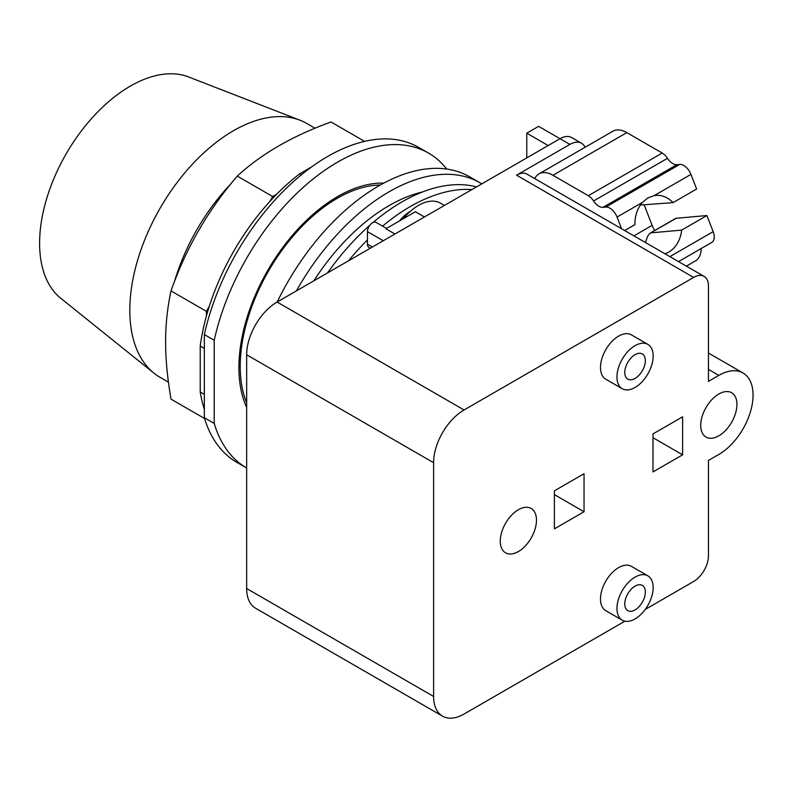 <?xml version="1.0" encoding="UTF-8"?>
<svg xmlns="http://www.w3.org/2000/svg" width="792" height="792" viewBox="0 0 792 792"><rect width="100%" height="100%" fill="white"/><g stroke="black" fill="none" stroke-linecap="round" stroke-linejoin="round"><path stroke-width="1.19" d="M315.038 128.235L306.781 123.463A146.609 84.645 120 0 0 299.98 120.206L188.506 76.923A128.284 74.062 120 0 0 91.902 118.156A128.284 74.062 120 0 0 39.6 243.243A128.284 74.062 120 0 0 60.727 298.247L153.945 373.141A146.609 84.645 120 0 0 160.172 377.408L168.429 382.17M299.98 120.206A146.609 84.645 120 0 0 189.585 167.32A146.609 84.645 120 0 0 129.809 310.286A146.609 84.645 120 0 0 153.945 373.141M364.597 141.372L331.026 121.988C292.565 135.858 261.32 153.895 237.293 176.101C207.979 210.197 185.882 248.47 171.013 290.902C167.369 307.92 165.568 324.928 165.627 341.916C165.568 358.835 167.369 377.913 171.013 399.138L204.584 418.522M204.346 394.357L200.227 391.981L200.227 346.055A171.072 98.762 120 0 1 206.405 316.058L206.405 311.335L171.013 290.902M206.405 311.335L209.296 306.326A171.072 98.762 -60 0 0 206.405 316.058M209.296 306.326A171.072 98.762 120 0 1 269.795 201.544L272.686 196.535L237.293 176.101M272.686 196.535L276.764 194.179A171.072 98.762 -60 0 0 269.795 201.544M200.227 391.981A171.072 98.762 120 0 0 204.346 409.226M301.376 174.824L299.663 173.834A171.072 98.762 120 0 0 276.764 194.179M299.663 173.834L311.543 166.973M200.227 346.055L204.346 348.43M204.346 417.711A181.833 104.98 120 0 0 236.857 462.35L246.659 468.003A181.833 104.98 120 0 1 214.216 423.413L204.346 417.711L204.346 334.57L214.216 340.273L214.216 423.413M446.787 169.072A181.833 104.98 120 0 0 428.571 153.103L418.691 147.411A181.833 104.98 120 0 0 204.346 334.57M428.571 153.103A181.833 104.98 120 0 0 214.216 340.273M246.659 407.395A139.649 80.626 -60 0 1 238.907 367.587A139.649 80.626 -60 0 1 383.724 183.13M624.71 230.541L634.946 224.631A29.67 23.404 -95.1 0 1 642.47 202.376L647.866 197.931L654.172 195.624A29.67 23.404 -95.1 0 1 655.756 195.406A29.67 23.404 -95.1 0 1 673.052 202.633L640.391 205.029M645.421 242.5L646.47 239.758C647.361 236.135 648.886 233.828 651.024 232.848L681.655 230.116A29.67 23.404 -95.1 0 1 668.884 252.005A29.67 23.404 -95.1 0 1 664.914 253.757M676.289 218.265A5.237 3.019 60 0 0 675.517 218.503L650.173 233.135L676.289 218.265L706.909 215.533L681.655 230.116M673.052 202.633L696.623 189.021L690.941 174.388A11.633 6.722 -120 0 0 679.704 164.419L676.883 164.677A11.633 6.722 60 0 1 667.488 158.311A11.633 6.722 -120 0 0 662.211 153.044L626.828 132.62A27.928 16.127 -120 0 0 612.859 131.234L538.966 173.894A27.928 16.127 -120 0 0 534.778 178.626M635.055 609.899A14.543 8.395 -60 0 1 627.779 610.612A14.543 8.395 -60 0 1 625.551 598.96A14.543 8.395 -60 0 1 635.055 586.139A14.543 8.395 -60 0 1 642.332 585.417A14.543 8.395 -60 0 1 644.559 597.079A14.543 8.395 -60 0 1 635.055 609.899M635.055 378.428A14.543 8.395 -60 0 1 627.779 379.15A14.543 8.395 -60 0 1 625.551 367.498A14.543 8.395 -60 0 1 635.055 354.677A14.543 8.395 -60 0 1 642.332 353.955A14.543 8.395 -60 0 1 644.559 365.607A14.543 8.395 -60 0 1 635.055 378.428M621.581 228.74L617.047 217.048A11.633 6.722 -120 0 0 605.811 207.078L602.989 207.336A11.633 6.722 60 0 1 593.594 200.97A11.633 6.722 -120 0 0 588.317 195.713L552.935 175.28A27.928 16.127 -120 0 0 538.966 173.894M644.302 205.197L652.123 225.364A18.622 10.751 -120 0 0 654.697 230.522M678.526 261.608L711.859 242.362A11.633 6.722 -120 0 0 713.166 231.65L706.909 215.533M686.377 266.142L695.445 260.905A27.928 16.127 -120 0 0 701.227 248.5M635.055 577.111A25.601 14.781 120 0 0 618.334 599.673A25.601 14.781 120 0 0 622.255 620.186A25.601 14.781 120 0 0 635.055 618.918A25.601 14.781 120 0 0 651.786 596.356A25.601 14.781 120 0 0 647.856 575.843A25.601 14.781 120 0 0 635.055 577.111M635.055 345.649A25.601 14.781 120 0 0 618.334 368.211A25.601 14.781 120 0 0 622.255 388.724A25.601 14.781 120 0 0 635.055 387.456A25.601 14.781 120 0 0 651.786 364.894A25.601 14.781 120 0 0 647.856 344.381A25.601 14.781 120 0 0 635.055 345.649M624.888 621.185L464.062 714.038A43.055 24.859 -60 0 1 442.53 716.166A43.055 24.859 -60 0 1 433.61 696.455L433.61 462.706A43.055 24.859 -60 0 1 464.062 409.979L693.644 277.428A20.948 12.098 -60 0 1 704.118 276.388A20.948 12.098 -60 0 1 708.454 285.981L708.454 381.378L718.829 375.388A48.411 27.948 -60 0 1 743.035 372.992A48.411 27.948 -60 0 1 750.45 411.781A48.411 27.948 -60 0 1 718.829 454.45L708.454 460.429L708.454 555.826A20.948 12.098 -60 0 1 693.644 581.486L645.223 609.444M518.374 551.549A25.601 14.781 -60 0 1 505.573 552.816A25.601 14.781 -60 0 1 501.643 532.303A25.601 14.781 -60 0 1 518.374 509.741A25.601 14.781 -60 0 1 531.175 508.474A25.601 14.781 -60 0 1 535.095 528.997A25.601 14.781 -60 0 1 518.374 551.549M718.829 435.818A25.601 14.781 -60 0 1 706.028 437.085A25.601 14.781 -60 0 1 702.098 416.572A25.601 14.781 -60 0 1 718.829 394.01A25.601 14.781 -60 0 1 731.63 392.743A25.601 14.781 -60 0 1 735.55 413.266A25.601 14.781 -60 0 1 718.829 435.818M622.255 620.186L605.801 610.691A25.601 14.781 -60 0 1 601.87 590.169A25.601 14.781 -60 0 1 618.601 567.616A25.601 14.781 -60 0 1 631.402 566.339L647.856 575.843M622.255 388.724L605.801 379.219A25.601 14.781 -60 0 1 601.87 358.707A25.601 14.781 -60 0 1 618.601 336.145A25.601 14.781 -60 0 1 631.402 334.877L647.856 344.381M380.249 185.041A137.323 79.279 120 0 0 240.224 366.448A137.323 79.279 120 0 0 246.659 402.871M584.041 511.741L554.41 528.848L554.41 490.832L584.041 473.735L584.041 511.741L554.41 494.634M682.615 454.826L652.994 471.933L652.994 433.917L682.615 416.82L682.615 454.826L652.994 437.719M704.118 276.388L527.036 174.151A20.948 12.098 120 0 0 516.562 175.19L569.884 144.401A23.275 13.434 -60 0 1 581.526 143.243A23.275 13.434 -60 0 1 585.06 147.292M526.769 157.895L526.769 133.185L538.619 126.344L560.013 138.699L277.101 302.039A43.055 24.859 120 0 0 246.659 354.767L246.659 588.515A43.055 24.859 120 0 0 255.568 608.226L442.53 716.166M581.526 143.243L571.646 137.551A23.275 13.434 120 0 0 560.013 138.699L569.884 144.401M548.163 145.54L526.769 133.185M403.257 218.75A44.223 25.532 -60 0 1 418.473 205.405A44.223 25.532 -60 0 1 440.58 203.207L444.431 205.435M424.433 216.968L415.384 211.751L385.882 228.779L394.931 234.006M386.516 228.413L376.16 222.433A7.217 4.168 120 0 0 370.607 224.364A7.217 4.168 120 0 0 367.458 231.63L367.458 244.174A7.217 4.168 -60 0 0 368.953 247.47L370.28 248.243M399.514 220.909A30.254 17.473 -60 0 1 410.246 211.385A30.254 17.473 -60 0 1 410.385 211.296M481.774 183.863A181.833 104.98 120 0 0 480.002 182.804L469.715 176.864A181.833 104.98 120 0 0 277.21 301.97M348.559 260.776A178.685 103.168 -60 0 1 367.458 239.927M382.556 226.126A178.685 103.168 -60 0 1 410.246 206.593A178.685 103.168 -60 0 1 471.933 189.555M480.002 182.804A181.833 104.98 120 0 0 296.386 290.902M372.933 222.592A178.685 103.168 -60 0 1 402.039 201.861A178.685 103.168 -60 0 1 476.517 186.902M327.561 272.903A178.685 103.168 -60 0 1 369.824 225.275M313.83 280.833A164.934 95.228 -60 0 1 389.08 205.603A164.934 95.228 -60 0 1 422.621 191.921M231.026 183.675A146.609 84.645 120 0 0 174.438 281.695M654.172 195.624L690.941 174.388M552.935 175.28L626.828 132.62M588.317 195.713L662.211 153.044M593.594 200.97L667.488 158.311M602.989 207.336L676.883 164.677M605.811 207.078L679.704 164.419M617.047 217.048L642.47 202.376M633.937 235.868L652.123 225.364M669.893 256.628L713.166 231.65M708.454 369.399L718.829 375.388M516.562 175.19L693.644 277.428M277.101 302.039L464.062 409.979M246.659 354.767L433.61 462.706M246.659 588.515L433.61 696.455M383.259 240.748L367.458 231.63M372.388 247.015L367.458 244.174M708.454 353.034L743.035 372.992"/></g></svg>
